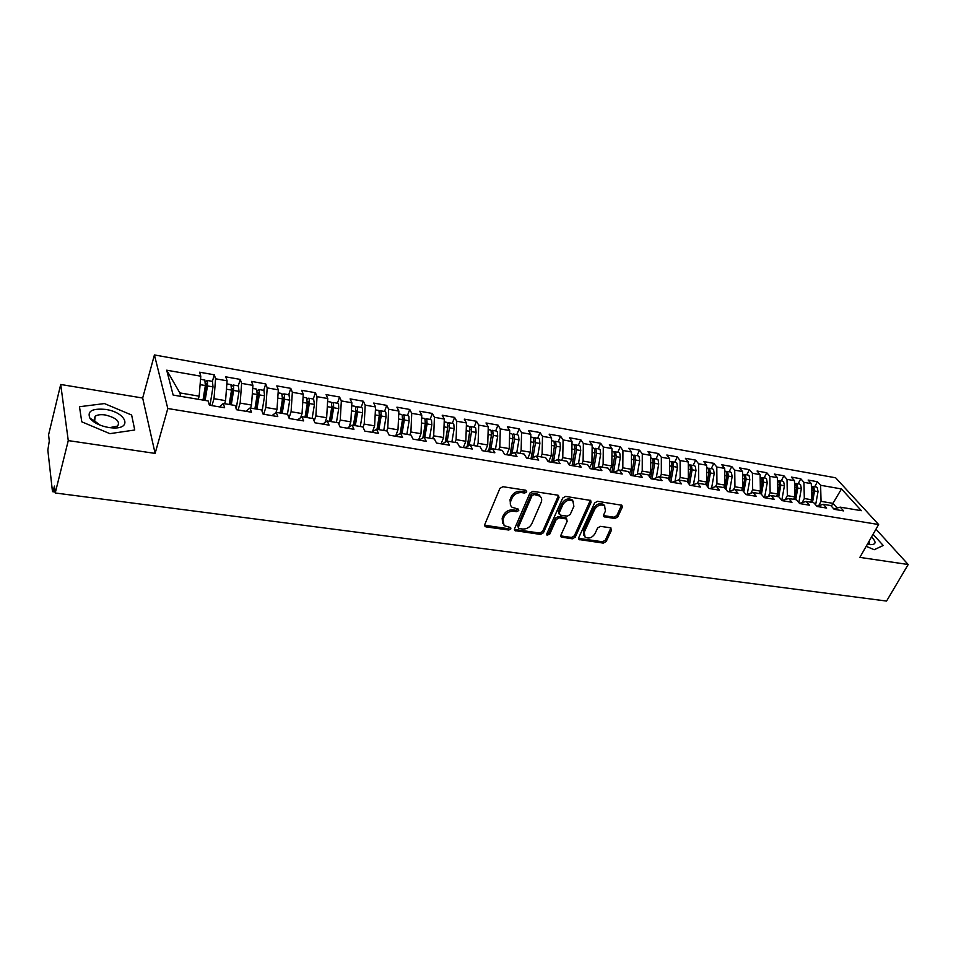 <?xml version="1.0" encoding="UTF-8"?>
<svg xmlns="http://www.w3.org/2000/svg" width="956" height="956" viewBox="0 0 956 956"><rect width="100%" height="100%" fill="white"/><g stroke="black" fill="none" stroke-linecap="round" stroke-linejoin="round"><path stroke-width="1.43" d="M526.756 491.886L525.86 490.249L502.916 486.7L499.892 488.408L484.74 524.605L485.122 526.493L486.066 526.887L508.807 530.03L510.874 528.871L510.624 527.557L504.123 525.657L502.916 519.61L504.182 516.634C506.238 512.834 509.429 511.042 513.742 511.257L516.67 511.687L518.761 510.516L518.487 509.166L512.058 507.266C510.253 505.664 509.835 503.597 510.803 501.052L512.081 498.028C514.161 494.18 517.375 492.376 521.701 492.615L524.653 493.069L526.756 491.886M614.851 518.534L617.731 516.921L622.284 507.194L621.938 505.258L597.524 501.303L594.608 502.952L578.727 537.678L579.049 539.531L603.356 543.116L606.2 541.502L611.601 529.983L610.514 527.796L600.488 526.35L597.608 527.963L594.943 533.735C592.17 537.822 588.884 538.969 585.096 537.188L584.224 532.217L594.692 509.381C597.44 505.258 600.726 504.075 604.539 505.832L605.459 511.006L603.69 514.818L604.025 516.73L614.851 518.534L613.967 517.208L616.835 515.583L621.579 505.067M68.27 440.596L155.111 453.407L142.671 398.031L60.706 384.479L68.27 440.596L55.233 492.985L54.444 486.078L53.512 489.807L54.886 489.986M155.111 453.407L167.802 408.523L878.624 524.533L859.862 557.384L908.2 564.518L886.571 601.061L55.233 492.985M559.045 497.49L557.838 495.184L532.958 491.336L529.959 493.021L514.567 528.764L514.937 530.628L540.499 534.416L543.426 532.779L559.045 497.49L558.388 495.351M565.641 496.391L590.689 500.454L591.047 502.402L575.201 537.188L572.309 538.814L561.232 537.057L560.885 535.205L567.231 521.116L566.048 518.881L559.164 517.877L556.225 519.526L549.664 534.261L547.023 535.157L546.784 533.854L562.69 498.052L565.641 496.391M167.802 408.523L154.418 354.939L835.64 477.797L878.624 524.533M166.691 370.199L200.784 376.198L199.159 396.178L179.847 392.916L166.691 370.199L173.144 395.067L208.133 400.946L209.4 405.213L224.636 407.746L223.31 403.492L235.116 405.475L236.491 409.718L251.452 412.215L250.006 407.985L261.597 409.933L263.091 414.151L277.778 416.601L276.224 412.383L287.613 414.295L289.214 418.513L303.638 420.915L301.976 416.708L313.162 418.597L314.871 422.779L329.031 425.145L327.275 420.963L338.257 422.803L340.061 426.985L353.971 429.304L352.119 425.133L362.921 426.95L364.81 431.108L378.48 433.379L376.533 429.244L387.144 431.025L389.14 435.159L402.572 437.394L400.528 433.271L410.96 435.028L413.04 439.139L426.245 441.337L424.117 437.227L434.359 438.959L436.522 443.058L449.499 445.221L447.3 441.122L457.374 442.819L459.621 446.906L472.372 449.033L470.089 444.958L479.996 446.619L482.314 450.682L494.861 452.774L492.495 448.723L502.235 450.36L504.637 454.411L516.981 456.466L514.543 452.427L524.115 454.04L526.589 458.067L538.73 460.087L536.22 456.072L545.637 457.649L548.182 461.664L560.12 463.648L557.539 459.645L566.812 461.21L569.418 465.202L581.164 467.161L578.523 463.17L587.641 464.712L590.318 468.679L601.874 470.603L599.161 466.648L608.135 468.153L610.884 472.109L622.248 474.009L619.476 470.053L628.319 471.535L631.115 475.479L642.301 477.343L639.468 473.411L648.168 474.881L651.024 478.801L662.042 480.629L659.15 476.721L667.718 478.155L670.634 482.063L681.473 483.867L678.533 479.972L686.958 481.394L689.921 485.278L700.605 487.058L697.605 483.186L705.91 484.573L708.922 488.444L719.438 490.201L716.391 486.341L724.564 487.715L727.635 491.563L737.984 493.296L734.889 489.448L742.943 490.798L746.062 494.634L756.256 496.331L753.113 492.507L761.036 493.846L764.202 497.658L774.252 499.331L771.062 495.519L778.865 496.833L782.08 500.633L791.974 502.282L788.736 498.494L796.432 499.785L799.694 503.573L809.433 505.198L806.159 501.422L813.747 502.701L817.033 506.465L826.641 508.066L823.331 504.302L830.8 505.557L834.134 509.309L843.598 510.886L840.24 507.146L833.835 508.974M212.387 381.36L214.323 374.812L199.601 372.207L200.784 376.198M214.323 374.812L215.578 378.791L227.086 380.823L225.568 400.648L224.636 403.719M238.271 385.889L240.267 379.413L225.795 376.843L227.086 380.823M240.267 379.413L241.617 383.38L252.934 385.376L251.512 405.033L250.556 408.069M263.713 390.335L265.744 383.93L251.524 381.408L252.934 385.376M265.744 383.93L267.202 387.885L278.316 389.833L277.001 409.347L275.949 412.598M288.712 394.709L290.779 388.363L276.81 385.889L278.316 389.833M290.779 388.363L292.345 392.307L303.267 394.231L302.036 413.578L300.686 417.641M313.281 399.01L315.396 392.725L301.666 390.299L303.267 394.231M315.396 392.725L317.045 396.656L327.777 398.544L326.653 417.736L325.016 422.504M337.432 403.241L339.583 397.015L326.092 394.625L327.777 398.544M339.583 397.015L341.328 400.923L351.88 402.787L350.84 421.835L348.952 427.189M361.177 407.387L363.364 401.233L350.099 398.879L351.88 402.787M363.364 401.233L365.192 405.129L375.565 406.957L374.621 425.85L372.493 431.73M384.527 411.474L386.75 405.38L373.7 403.062L375.565 406.957M386.75 405.38L388.662 409.252L398.867 411.056L397.995 429.806L395.641 436.139M407.483 415.49L409.742 409.455L396.907 407.172L398.867 411.056M409.742 409.455L411.737 413.315L421.775 415.083L420.987 433.689L418.561 440.059M430.069 419.433L432.351 413.458L419.732 411.223L421.775 415.083M432.351 413.458L434.43 417.306L444.301 419.051L443.596 437.513L441.134 443.823M452.284 423.329L454.602 417.402L442.186 415.203L444.301 419.051M454.602 417.402L456.753 421.238L466.456 422.946L465.835 441.278L463.337 447.528M474.14 427.153L476.482 421.285L464.269 419.122L466.456 422.946M476.482 421.285L478.717 425.109L488.265 426.782L487.703 444.97L485.182 451.16M495.65 430.905L498.016 425.097L485.995 422.97L488.265 426.782M498.016 425.097L500.311 428.909L509.715 430.559L509.225 448.615L506.68 454.745M516.802 434.61L519.204 428.85L507.373 426.758L509.715 430.559M519.204 428.85L521.57 432.65L530.819 434.275L530.401 452.2L527.832 458.271M537.63 438.254L540.056 432.554L528.417 430.487L530.819 434.275M540.056 432.554L542.494 436.33L551.588 437.932L551.242 455.725L548.636 461.736M558.137 441.839L560.575 436.187L549.126 434.155L551.588 437.932M560.575 436.187L563.084 439.951L572.035 441.529L571.76 459.191L569.238 464.915M578.32 445.365L580.782 439.772L569.513 437.776L572.035 441.529M580.782 439.772L583.351 443.512L592.17 445.066L591.943 462.608L589.661 467.699M598.181 448.842L600.679 443.297L589.577 441.325L592.17 445.066M600.679 443.297L603.296 447.026L611.983 448.555L611.828 465.966L609.761 470.483M617.755 452.272L620.265 446.775L609.331 444.827L611.983 448.555M620.265 446.775L622.942 450.491L631.498 451.985L631.39 469.276L629.538 473.268M637.019 455.642L639.552 450.192L628.785 448.28L631.498 451.985M639.552 450.192L642.289 453.885L650.701 455.367L650.666 472.539L649.016 476.028M655.995 458.952L658.553 453.55L647.953 451.674L650.701 455.367M658.553 453.55L661.337 457.243L669.63 458.701L669.642 475.741L668.184 478.789M674.697 462.226L677.266 456.872L666.822 455.02L669.63 458.701M677.266 456.872L680.098 460.541L688.272 461.987L688.344 478.908L687.065 481.525M693.112 465.453L695.705 460.135L685.416 458.318L688.272 461.987M695.705 460.135L698.585 463.791L706.627 465.214L706.759 482.015L705.516 484.513M711.252 468.619L713.857 463.361L703.724 461.569L706.627 465.214M713.857 463.361L716.797 467.006L724.72 468.392L724.899 485.086L723.656 487.56M729.129 471.75L731.758 466.528L721.768 464.759L724.72 468.392M731.758 466.528L734.734 470.161L742.549 471.535L742.776 488.11L741.521 490.559M746.755 474.833L749.385 469.659L739.55 467.914L742.549 471.535M749.385 469.659L752.42 473.268L760.116 474.63L760.379 491.085L759.124 493.523M764.119 477.869L766.772 472.742L757.068 471.021L760.116 474.63M766.772 472.742L769.843 476.339L777.419 477.665L777.742 494.025L776.475 496.439M781.231 480.856L783.896 475.777L774.336 474.08L777.419 477.665M783.896 475.777L787.015 479.362L794.484 480.677L794.854 496.917L793.576 499.307M798.105 483.808L800.781 478.765L791.365 477.092L794.484 480.677M800.781 478.765L803.936 482.338L811.309 483.628L811.716 499.773L810.437 502.139M814.739 486.724L817.428 481.716L808.143 480.067L811.309 483.628M817.428 481.716L820.618 485.278L841.471 488.946L861.38 510.695L840.24 507.146M823.331 504.302L816.806 506.202M831.385 506.214L832.951 503.358L821.049 501.35L818.718 505.652M820.618 485.278L821.049 501.35M837.121 508.03L832.951 503.358L841.471 488.946M806.159 501.422L799.539 503.394M811.716 499.773L804.319 498.518L802.12 502.629M803.936 482.338L804.319 498.518M788.736 498.494L782.008 500.55M794.854 496.917L787.35 495.65L785.282 499.546M787.015 479.362L787.35 495.65M771.062 495.519L764.238 497.67M777.742 494.025L770.142 492.734L768.218 496.415M769.843 476.339L770.142 492.734M753.113 492.507L746.361 494.682M760.379 491.085L752.671 489.783L750.89 493.224M752.42 473.268L752.671 489.783M734.889 489.448L728.221 491.659M742.776 488.11L734.937 486.783L733.324 489.962M734.734 470.161L734.937 486.783M716.391 486.341L709.794 488.588M724.899 485.086L716.952 483.748L715.494 486.64M716.797 467.006L716.952 483.748M697.605 483.186L691.08 485.469M706.759 482.015L698.681 480.653L697.402 483.246M698.585 463.791L698.681 480.653M678.533 479.972L672.092 482.314M688.344 478.908L680.146 477.522L678.927 480.043M680.098 460.541L680.146 477.522M659.15 476.721L652.805 479.099M669.642 475.741L661.325 474.343L660.118 476.889M661.337 457.243L661.325 474.343M639.468 473.411L633.207 475.825M650.666 472.539L642.217 471.105L641.022 473.674M642.289 453.885L642.217 471.105M619.476 470.053L613.31 472.515M631.39 469.276L622.822 467.831L621.627 470.412M622.942 450.491L622.822 467.831M599.161 466.648L593.09 469.145M611.828 465.966L603.116 464.497L601.933 467.114M603.296 447.026L603.116 464.497M578.523 463.17L572.536 465.715M591.943 462.608L583.1 461.103L581.929 463.744M583.351 443.512L583.1 461.103M557.539 459.645L551.672 462.238M571.76 459.191L562.773 457.673L561.602 460.338M563.084 439.951L562.773 457.673M536.22 456.072L530.449 458.701M551.242 455.725L542.112 454.172L540.965 456.86M542.494 436.33L542.112 454.172M514.543 452.427L508.879 455.116M530.401 452.2L521.128 450.623L519.992 453.335M521.57 432.65L521.128 450.623M492.495 448.723L486.963 451.459M509.225 448.615L499.797 447.026L498.674 449.762M500.311 428.909L499.797 447.026M470.089 444.958L464.676 447.743M487.703 444.97L478.12 443.357L477.008 446.117M478.717 425.109L478.12 443.357M447.3 441.122L442.007 443.966M465.835 441.278L456.096 439.629L454.984 442.425M456.753 421.238L456.096 439.629M424.117 437.227L418.955 440.13M443.596 437.513L433.689 435.84L432.602 438.661M434.43 417.306L433.689 435.84M400.528 433.271L395.509 436.223M420.987 433.689L410.913 431.993L409.849 434.837M411.737 413.315L410.913 431.993M376.533 429.244L371.657 432.243M397.995 429.806L387.754 428.073L386.702 430.953M388.662 409.252L387.754 428.073M352.119 425.133L347.387 428.204M374.621 425.85L364.212 424.094L363.065 427.272M365.192 405.129L364.212 424.094M327.275 420.963L322.698 424.082M350.84 421.835L340.252 420.043L338.83 424.117M341.328 400.923L340.252 420.043M301.976 416.708L297.567 419.899M326.653 417.736L315.874 415.92L314.154 421.022M317.045 396.656L315.874 415.92M276.224 412.383L271.982 415.633M302.036 413.578L291.078 411.725L289.011 417.987M292.345 392.307L291.078 411.725M250.006 407.985L245.931 411.295M277.001 409.347L265.84 407.459L263.677 414.247M267.202 387.885L265.84 407.459M223.31 403.492L219.414 406.874M251.512 405.033L240.159 403.109L238.032 409.981M241.617 383.38L240.159 403.109M60.706 384.479L48.577 434.813L49.294 441.015L47.836 450.109L52.401 491.002L52.64 491.683L53.512 489.807M225.568 400.648L214.013 398.688L211.933 405.631M215.578 378.791L214.013 398.688M908.2 564.518L875.959 529.194M142.671 398.031L154.418 354.939M131.629 415.024L104.455 403.575L79.479 406.73L81.774 421.823L109.88 433.654L134.748 429.997L131.629 415.024L134.748 429.997L109.88 433.654L81.774 421.823L79.479 406.73L104.455 403.575L131.629 415.024M883.213 545.494L873.067 534.273L883.213 545.494L874.214 549.712L883.213 545.494M866.184 546.306L874.214 549.712L866.184 546.306M179.847 392.916L180.768 396.346M199.159 396.178L198.251 399.285M525.955 490.536L523.852 491.719L520.912 491.265C516.587 491.026 513.384 492.818 511.305 496.666L512.081 498.028M510.576 505.198L510.026 499.689L511.305 496.666M502.665 523.577L502.151 518.224L503.418 515.26C505.473 511.46 508.652 509.668 512.954 509.895L515.893 510.313L517.973 509.142M484.584 525.25L508.042 528.656L510.11 527.485M514.412 529.421L539.71 533.054L542.626 531.405L558.208 496.152M534.081 494.515L531.99 495.698L518.451 527.019L518.714 528.333L522.394 529.015C526.625 529.218 529.767 527.437 531.835 523.709L541.132 502.402C542.148 499.821 541.729 497.729 539.889 496.128L534.081 494.515L533.269 493.165L531.178 494.348L531.99 495.698M518.355 527.7L517.674 525.645L531.178 494.348M540.534 496.75L539.076 494.778L536.34 493.643L537.153 494.981M533.269 493.165L536.34 493.643M560.718 535.886L571.485 537.463L574.365 535.838L590.378 500.263M566.573 519.036L565.223 517.531L558.34 516.527L555.412 518.164L548.864 532.886L549.664 534.261M546.724 534.022L548.864 532.886M573.875 506.333L572.895 501.123C568.963 499.283 565.617 500.466 562.845 504.672L559.188 512.882L560.383 515.141L567.278 516.156L570.194 514.507L573.875 506.333M573.277 501.47L572.047 499.785C568.127 497.945 564.781 499.128 562.009 503.334L562.845 504.672M559.045 513.97L558.364 511.532L562.009 503.334M603.499 515.595L613.967 517.208M604.837 506.094L603.654 504.505C599.854 502.748 596.568 503.932 593.831 508.042L594.692 509.381M583.937 535.551L583.375 530.867L593.831 508.042M578.547 538.371L602.495 541.765L605.339 540.152L610.92 527.903M203.007 400.086L205.361 385.555L204.859 380.046M204.261 400.289L206.616 385.77L206.472 383.858L205.887 384.778L206.699 384.921M205.122 400.445L207.476 385.925L207.512 381.085L207.07 380.428L205.612 382.388M212.471 381.372L212.997 386.881L210.009 405.308M205.002 387.766L205.887 384.778M229.189 404.484L231.531 390.084L230.946 384.611M230.36 404.675L232.702 390.287L232.535 388.387L231.926 389.295L232.786 389.439M231.268 404.83L233.611 390.442L233.611 385.65L233.133 384.993L231.746 386.559M238.426 385.913L239.036 391.386L236.192 408.81M231.364 391.112L231.926 389.295M254.905 408.81L257.248 394.541L256.578 389.092M255.993 408.989L258.323 394.72L258.132 392.832L257.499 393.729L258.407 393.884M256.949 409.144L259.279 394.888L259.231 390.12L258.729 389.474L257.415 390.753M263.928 390.383L264.609 395.808L262.075 411.283M252.324 393.681L257.248 394.541L257.499 393.729M280.18 413.052L282.51 398.903L281.757 393.502M281.184 413.219L283.514 399.082L283.287 397.194L282.629 398.09L283.585 398.246M282.187 413.386L284.506 399.25L284.422 394.529L283.884 393.872L282.618 394.936M288.987 394.756L289.752 400.158L287.421 414.271M305.012 417.222L307.33 403.205L306.518 397.827M305.944 417.378L308.25 403.36L308.214 401.723L307.485 401.998M306.984 417.557L309.302 403.54L309.17 398.843L308.609 398.198L307.378 399.082M313.616 399.07L314.452 404.436L312.134 418.417M105.507 409.407C92.135 408.224 86.948 411.176 89.96 418.238C93.676 422.803 99.95 425.898 108.769 427.511L112.067 427.87C133.099 429.579 126.467 412.251 105.507 409.407M109.701 427.643L117.6 426.077C120.384 421.476 116.285 417.784 105.291 414.976C100.703 414.33 97.309 414.761 95.11 416.29L94.68 421.082L100.32 425.253M867.462 544.072L870.486 544.633C876.162 544.609 876.509 542.052 871.525 536.973M867.869 544.179L869.494 543.701L869.327 540.821M329.426 421.321L331.732 407.423L331.565 402.763L330.836 402.082M330.274 421.465L332.58 407.579L331.899 405.977M331.362 421.644L333.668 407.758L333.501 403.097L332.915 402.44L331.72 403.193M337.815 403.301L338.555 403.982L338.723 408.642L336.428 422.504M353.421 425.36L355.716 411.582L355.513 406.945L354.76 406.264M354.186 425.48L356.492 411.713L355.895 409.981M355.321 425.671L357.616 411.905L357.413 407.28L356.803 406.623L355.644 407.268M361.619 407.459L362.384 408.14L362.599 412.765L360.304 426.507M377.011 429.316L379.293 415.657L379.054 411.056L378.265 410.375M377.716 429.435L379.998 415.788L379.472 413.984M378.875 429.626L381.169 415.98L380.93 411.391L380.285 410.733L379.15 411.283M385.017 411.558L385.818 412.239L386.057 416.828L383.774 430.451M400.158 433.486L402.476 419.672L402.213 415.107L401.389 414.426M400.839 433.319L403.109 419.78L402.655 417.951M402.046 433.522L404.316 419.995L404.041 415.43L402.273 415.239M408.021 415.585L408.857 416.266L409.132 420.819L406.85 434.335M422.863 437.932L425.277 423.616L424.978 419.087L424.129 418.393M423.508 437.573L425.85 423.723L425.456 421.895M424.823 437.346L427.093 423.926L426.782 419.397L425.014 419.158M430.654 419.541L431.515 420.222L431.825 424.751L429.555 438.147M445.209 442.246L447.707 427.499L447.372 422.994L446.5 422.313M445.771 441.947L447.874 425.79M447.217 441.17L449.487 427.81L449.153 423.305L447.384 423.006M452.917 423.436L453.801 424.117L454.148 428.611L451.889 441.899M467.185 446.452L469.766 431.323L469.396 426.842L468.5 426.161M467.687 446.189L469.934 429.65M469.169 445.436L471.523 431.622L471.153 427.153L469.372 426.806M474.809 427.26L475.718 427.953L476.1 432.411L473.853 445.592M467.496 446.297L467.795 445.532M488.827 450.539L491.48 435.076L491.073 430.63L490.153 429.949M489.257 450.324L491.623 433.474M490.763 449.583L493.2 435.374L492.794 430.929L491.026 430.547M496.367 431.036L497.299 431.718L497.706 436.151L495.459 449.224M488.922 449.941L489.591 448.328M510.122 454.53L512.834 438.768L512.404 434.359L511.448 433.677M510.48 454.351L512.978 437.25M512.022 453.622L514.519 439.067L514.089 434.657L512.32 434.227M517.566 434.741L518.522 435.422L518.965 439.832L516.73 452.797M510.48 452.475L511.03 451.148M531.082 458.414L533.842 442.413L533.388 438.027L532.42 437.334M531.381 458.283L533.986 440.991M532.946 457.565L535.515 442.7L535.049 438.314L533.281 437.86M538.431 438.398L539.411 439.079L539.877 443.453L537.654 456.311M531.667 455.032L532.122 453.981M551.72 462.214L554.528 445.986L554.05 441.636L553.046 440.955M551.947 462.118L554.671 444.707M553.548 461.413L556.165 446.273L555.687 441.923L553.906 441.445M558.973 441.983L559.977 442.664L560.467 447.014L558.256 459.764M552.52 457.625L552.867 456.813M572.082 465.644L574.891 449.511L574.377 445.185L573.361 444.504M572.238 465.668L575.022 448.388M573.827 465.178L576.504 449.798L575.99 445.472L574.209 444.97M579.193 445.52L580.22 446.201L580.734 450.527L578.535 463.182M592.134 468.99L594.931 452.977L594.393 448.687L593.353 448.005M592.242 469.002L595.05 452.045M593.795 468.846L596.52 453.252L595.982 448.962L594.202 448.436M599.101 449.009L600.141 449.69L600.691 453.981L598.42 466.946M611.888 472.276L614.672 456.394L614.111 452.128L613.047 451.447M611.936 472.288L614.756 455.725M613.465 472.443L616.238 456.669L615.664 452.403L613.883 451.853M618.699 452.427L619.763 453.12L620.336 457.374L618.006 470.639M631.45 459.298L634.103 459.764L631.33 475.514L634.103 459.764L633.517 455.522L632.43 454.841M632.872 475.777L635.644 460.027L635.059 455.785L633.266 455.235M637.999 455.809L639.086 456.49L639.683 460.72L637.293 474.248M650.57 478.179L653.235 463.074L652.625 458.856L651.526 458.175M651.992 478.956L654.752 463.337L654.143 459.119L652.351 458.545M657.011 459.131L658.122 459.812L658.732 464.019L656.294 477.785M669.558 480.629L672.08 466.337L671.459 462.142L670.335 461.461M670.837 482.099L673.586 466.588L672.952 462.405L671.148 461.82M675.737 462.405L676.86 463.086L677.493 467.269L675.02 481.25M688.248 483.079L690.65 469.551L689.993 465.381L688.87 464.7M689.479 484.692L692.12 469.802L691.475 465.644L689.67 465.046M694.187 465.632L695.323 466.313L695.98 470.471L693.458 484.644M706.651 485.54L708.946 472.718L708.265 468.583L707.117 467.902M707.87 487.094L710.392 472.969L709.722 468.834L707.918 468.225M712.363 468.81L713.511 469.492L714.192 473.626L711.634 487.966M724.791 487.99L726.966 475.837L726.273 471.726L725.102 471.045M725.986 489.508L728.388 476.076L727.695 471.977L725.891 471.356M730.265 471.953L731.436 472.623L732.141 476.733L729.548 491.217M742.597 490.739L744.724 478.908L744.007 474.821L742.824 474.14M743.84 491.91L746.134 479.147L745.417 475.072L743.613 474.451M747.915 475.036L749.098 475.718L749.815 479.793L747.186 494.419M760.104 493.678L762.219 481.932L761.49 477.88L760.283 477.199M761.418 494.3L763.605 482.171L762.876 478.12L761.06 477.486M765.302 478.072L766.509 478.753L767.25 482.804L764.585 497.562M777.359 496.582L779.463 484.919L778.71 480.892L777.503 480.211M778.722 496.809L780.837 485.158L780.084 481.131L778.268 480.498M782.45 481.071L783.657 481.752L784.422 485.779L781.793 500.299M794.842 496.785L796.468 487.859L795.691 483.856L794.699 483.222M795.715 499.665L797.818 488.098L797.041 484.095L795.237 483.449M799.347 484.035L800.578 484.704L801.343 488.707L798.834 502.581M794.364 499.438L794.806 497M811.692 499.151L813.221 490.763L812.433 486.783L811.429 486.138M812.469 502.486L814.548 490.99L813.759 487.01L811.955 486.365M816.006 486.939L817.249 487.62L818.037 491.599L815.623 504.852M811.13 502.259L811.525 500.131M520.912 491.265L521.701 492.615M510.026 499.689L510.803 501.052M515.893 510.313L516.67 511.687M512.954 509.895L513.742 511.257M503.418 515.26L504.182 516.634M502.151 518.224L502.916 519.61M508.042 528.656L508.807 530.03M485.325 525.501L486.066 526.887M523.852 491.719L524.653 493.069M542.626 531.405L543.426 532.779M539.71 533.054L540.499 534.416M515.069 529.624L515.834 531.01M517.674 525.645L518.451 527.019M590.187 501.075L591.047 502.402M574.365 535.838L575.201 537.188M571.485 537.463L572.309 538.814M561.244 536.041L562.068 537.403M565.223 517.531L566.048 518.881M558.34 516.527L559.164 517.877M555.412 518.164L556.225 519.526M558.364 511.532L559.188 512.882M603.929 515.714L604.801 517.041M583.375 530.867L584.224 532.217M610.729 528.644L611.601 529.983M605.339 540.152L606.2 541.502M602.495 541.765L603.356 543.116M579.025 538.503L579.862 539.865M621.388 505.879L622.284 507.194M616.835 515.583L617.731 516.921M207.476 385.925L212.997 386.881M200.103 384.647L205.361 385.555M233.611 390.442L239.036 391.386M226.453 389.2L231.531 390.084M259.279 394.888L264.609 395.808M284.506 399.25L289.752 400.158M277.754 398.09L282.51 398.903M309.302 403.54L314.452 404.436M307.45 402.38L308.322 402.536M302.741 402.416L307.33 403.205M333.668 407.758L338.723 408.642M331.84 406.611L332.652 406.754M327.299 406.659L331.732 407.423M357.616 411.905L362.599 412.765M355.823 410.769L356.552 410.901M351.438 410.841L355.716 411.582M381.169 415.98L386.057 416.828M379.401 414.856L380.058 414.976M375.17 414.94L379.293 415.657M404.316 419.995L409.132 420.819M402.584 418.883L403.181 418.979M398.497 418.979L402.476 419.672M427.093 423.926L431.825 424.751M421.441 422.958L425.277 423.616M449.487 427.81L454.148 428.611M444.002 426.854L447.707 427.499M471.523 431.622L476.1 432.411M466.193 430.702L469.766 431.323M493.2 435.374L497.706 436.151M488.026 434.478L491.48 435.076M514.519 439.067L518.965 439.832M509.5 438.195L512.834 438.768M535.515 442.7L539.877 443.453M530.64 441.851L533.842 442.413M556.165 446.273L560.467 447.014M551.445 445.46L554.528 445.986M576.504 449.798L580.734 450.527M571.915 448.997L574.891 449.511M596.52 453.252L600.691 453.981M592.075 452.487L594.931 452.977M616.238 456.669L620.336 457.374M611.912 455.916L614.672 456.394M635.644 460.027L639.683 460.72M654.752 463.337L658.732 464.019M650.689 462.632L653.235 463.074M673.586 466.588L677.493 467.269M669.642 465.907L672.08 466.337M692.12 469.802L695.98 470.471M688.296 469.145L690.65 469.551M710.392 472.969L714.192 473.626M706.687 472.324L708.946 472.718M728.388 476.076L732.141 476.733M724.791 475.455L726.966 475.837M746.134 479.147L749.815 479.793M742.645 478.55L744.724 478.908M763.605 482.171L767.25 482.804M760.223 481.585L762.219 481.932M780.837 485.158L784.422 485.779M777.563 484.584L779.463 484.919M797.818 488.098L801.343 488.707M794.639 487.548L796.468 487.859M814.548 490.99L818.037 491.599M811.477 490.464L813.221 490.763M52.7 491.683L55.125 492.005M484.596 525.501L485.122 526.493M514.424 529.72L514.937 530.628M539.076 494.778L539.889 496.128M560.742 536.244L561.232 537.057M566.036 517.865L566.872 519.216M572.047 499.785L572.895 501.123M603.547 515.989L604.025 516.73M603.654 504.505L604.539 505.832M578.571 538.766L579.049 539.531M200.533 379.293L204.966 380.07M207.07 380.428L212.591 381.396M226.859 383.894L231.065 384.635M233.133 384.993L238.546 385.937M252.707 388.411L256.698 389.116M258.729 389.474L264.047 390.395M278.112 392.856L281.889 393.525M283.884 393.872L289.118 394.78M303.076 397.23L306.649 397.851M308.609 398.198L313.747 399.094M94.68 421.082L89.96 418.238M93.688 421.799L95.11 416.29M109.761 427.643L112.067 427.87M869.255 544.478L870.486 544.633M327.609 401.52L330.979 402.106M332.915 402.44L337.958 403.324M351.712 405.738L354.903 406.288M356.803 406.623L361.762 407.495M375.421 409.885L378.421 410.399M380.285 410.733L385.172 411.582M398.736 413.96L401.544 414.45M403.384 414.773L408.188 415.609M421.644 417.963L424.297 418.429M426.101 418.74L430.821 419.565M444.193 421.907L446.667 422.337M448.436 422.648L453.084 423.46M466.361 425.79L468.679 426.185M470.424 426.495L474.989 427.296M488.169 429.603L490.32 429.973M492.041 430.284L496.546 431.06M509.632 433.355L511.627 433.701M513.324 434L517.746 434.777M530.759 437.047L532.6 437.37M534.261 437.669L538.622 438.422M551.54 440.68L553.237 440.979M554.874 441.266L559.164 442.019M571.999 444.265L573.552 444.54M575.165 444.815L579.384 445.556M592.134 447.79L593.557 448.029M595.146 448.316L599.293 449.033M611.96 451.256L613.25 451.483M614.804 451.758L618.902 452.463M631.474 454.662L632.633 454.865M634.175 455.14L638.202 455.845M650.701 458.032L651.741 458.211M653.247 458.474L657.226 459.167M669.63 461.342L670.55 461.497M672.044 461.76L675.952 462.441M688.284 464.604L689.073 464.747M690.543 464.998L694.403 465.68M706.651 467.819L707.332 467.938M708.778 468.189L712.578 468.858M726.751 471.332L730.492 471.989M744.449 474.427L748.142 475.072M761.896 477.486L765.529 478.12M779.092 480.486L782.677 481.119M796.049 483.449L799.575 484.071M812.755 486.377L816.233 486.986"/></g></svg>
